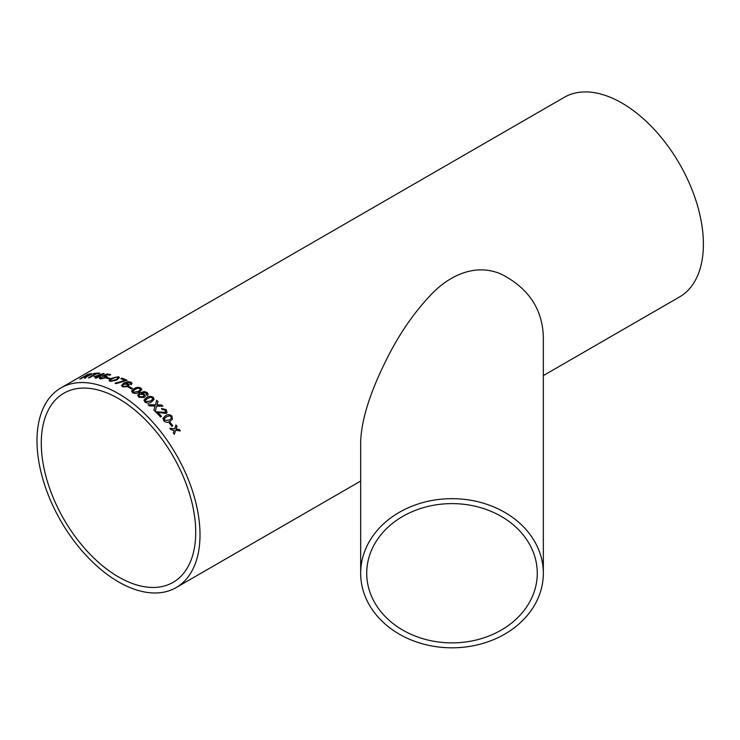 <?xml version="1.0" encoding="UTF-8"?>
<svg xmlns="http://www.w3.org/2000/svg" width="740" height="740" viewBox="0 0 740 740"><rect width="100%" height="100%" fill="white"/><g stroke="black" fill="none" stroke-linecap="round" stroke-linejoin="round"><path stroke-width="1.11" d="M129.463 386.724A115.264 66.544 60 0 1 129.981 387.029A115.264 66.544 60 0 1 132.488 388.519L131.554 389.055A115.264 66.544 60 0 0 129.047 387.566A115.264 66.544 60 0 0 128.519 387.27L129.463 386.817A115.153 66.489 60 0 1 132.414 388.555M60.874 387.945A115.264 66.544 60 0 1 118.502 393.652A115.264 66.544 60 0 1 193.806 495.227A115.264 66.544 60 0 1 176.138 587.588A115.264 66.544 60 0 1 60.874 521.043A115.264 66.544 60 0 1 60.874 387.945L564.259 97.319A115.264 66.544 60 0 1 621.887 103.026A115.264 66.544 60 0 1 697.191 204.601A115.264 66.544 60 0 1 679.524 296.962L543.336 375.596M170.2 422.494A115.264 66.544 60 0 1 172.799 425.778L171.865 426.323A115.264 66.544 60 0 0 169.256 423.039L170.163 422.549A115.153 66.489 60 0 1 172.744 425.815M162.883 418.516L165.501 415.788C167.582 414.206 169.738 414.308 171.967 416.084L172.383 419.303L170.144 421.217C168.091 422.781 165.954 422.66 163.725 420.847L163.115 417.924M155.511 411.81L165.251 412.467L165.742 411.93L165.279 412.402L155.539 411.745A115.264 66.544 60 0 1 160.451 416.944L161.487 416.343A115.264 66.544 60 0 0 157.833 412.421L157.796 412.485A115.153 66.489 60 0 1 161.431 416.37M165.251 412.467L165.233 410.182L162.347 409.525L161.477 408.471L166.195 409.655L167.037 412.643L166.241 413.438L157.833 412.421M155.058 406.029L149.489 405.918A115.264 66.544 60 0 0 148.139 404.697L155.409 404.817L156.686 400.358A115.264 66.544 60 0 1 158.018 401.57L156.935 404.854L161.616 404.993A115.264 66.544 60 0 1 162.939 406.297L156.723 406.075L155.187 411.394A115.264 66.544 60 0 0 153.892 410.099L155.058 406.029M156.51 400.978L156.667 400.433A115.153 66.489 60 0 1 157.99 401.644L158.018 401.57M157.99 401.644L156.917 404.919L161.616 404.993M153.199 397.315L154.142 399.36L151.608 401.894C149.572 403.402 147.353 403.467 144.957 402.079L143.967 400.146L146.52 397.593C148.583 396.067 150.812 395.974 153.199 397.315L154.133 399.397M146.307 394.772L146.77 394.004L145.077 392.496L141.405 393.356L144.439 394.189L145.355 396.094L144.161 397.546L138.843 397.195L137.714 395.169L139.934 392.857L144.217 391.525L147.204 392.524L148.213 394.383L147.436 395.521L146.307 394.772M140.831 388L141.858 389.564L139.305 392.154C137.279 393.634 135.041 393.837 132.59 392.764L131.554 391.127L134.107 388.704C136.16 387.214 138.399 386.983 140.831 388L141.849 389.601M131.544 391.266L134.097 388.796C136.142 387.307 138.38 387.066 140.822 388.093M130.092 384.115L130.545 383.413L128.843 382.349L125.162 383.422L128.205 383.81L129.176 385.059L127.965 386.632L122.609 386.854L121.462 385.503L123.682 383.163L127.974 381.637L130.98 382.154L132.025 383.413L131.239 384.634L130.092 384.115M115.098 383.237A115.264 66.544 60 0 1 116.134 383.671L127.076 380.332A115.264 66.544 60 0 0 121.897 378.094L120.851 378.704A115.264 66.544 60 0 1 124.995 380.453L115.098 383.237M118.409 376.716L119.408 377.557L116.846 380.018L110.168 381.479L109.168 380.443L111.74 378.279L118.409 376.716L119.408 377.604M109.159 380.675L111.758 378.381L118.428 376.817M107.226 377.631A115.264 66.544 60 0 1 110.149 378.399L109.206 378.945A115.264 66.544 60 0 0 106.292 378.168L107.254 377.724A115.153 66.489 60 0 1 110.047 378.464M101.417 377.261L101.371 378.353L104.821 377.576L105.025 376.244L102.102 376.225L107.059 373.94A115.264 66.544 60 0 1 110.723 374.644L109.677 375.245A115.264 66.544 60 0 0 106.819 374.671L104.322 375.828L107.106 376.318L105.876 377.761L100.427 378.899L99.41 378.344L100.335 377.178L101.417 377.261M100.816 378.085L104.84 377.668L105.052 376.346M105.718 376.679L105.025 376.244M98.18 377.039A115.264 66.544 60 0 1 99.151 377.16L100.196 376.558A115.264 66.544 60 0 0 99.225 376.438L104.238 373.552A115.264 66.544 60 0 0 103.554 373.478L93.971 376.734A115.264 66.544 60 0 1 97.218 376.947L95.238 378.085A115.264 66.544 60 0 1 96.2 378.186L98.18 377.039M96.57 373.691A115.264 66.544 60 0 1 98.91 373.709L99.844 373.164A115.264 66.544 60 0 0 94.211 373.321L93.268 373.857A115.264 66.544 60 0 1 95.552 373.719L88.347 377.881A115.264 66.544 60 0 1 89.364 377.853L96.57 373.691M80.096 378.936L87.875 374.32L79.735 379.019A115.264 66.544 60 0 1 80.678 378.806L84.332 376.697A115.264 66.544 60 0 1 85.303 376.503L84.434 378.186A115.264 66.544 60 0 1 85.562 378.066L87.043 376.346M87.875 374.32A115.264 66.544 60 0 1 90.807 373.737L92.01 373.746M87.921 374.421A115.153 66.489 60 0 1 90.844 373.839L90.807 373.737C92.315 373.469 92.361 373.783 90.927 374.69L87.08 376.447M174.085 430.523L170.959 429.663A115.264 66.544 60 0 0 169.904 428.284L174.631 428.886L175.944 424.964A115.264 66.544 60 0 1 176.999 426.351L176.083 429.071L179.33 429.514A115.264 66.544 60 0 1 180.347 430.939L175.676 430.282L174.326 434.26A115.264 66.544 60 0 0 173.299 432.835L174.085 430.523M360.667 573.241L360.667 442.067C361.471 414.308 375.088 382.154 387.103 358.345C399.406 333.703 414.113 312.419 431.207 294.483C447.793 277.047 473.489 262.598 500.74 273.874C528.12 287.693 542.318 308.608 543.336 336.608L543.336 573.241A91.335 74.574 180 0 0 452.001 498.668A91.335 74.574 180 0 0 360.667 573.241A91.335 74.574 180 0 0 452.001 647.815A91.335 74.574 180 0 0 543.336 573.241M118.502 398.601A109.206 63.048 60 0 1 189.847 494.829A109.206 63.048 60 0 1 173.105 582.343A109.206 63.048 60 0 1 63.899 519.295A109.206 63.048 60 0 1 63.899 393.19A109.206 63.048 60 0 1 118.502 398.601M366.726 573.241A85.276 69.625 180 0 0 366.809 576.349A85.276 69.625 180 0 0 453.898 642.857A85.276 69.625 180 0 0 537.277 573.241A85.276 69.625 180 0 0 452.001 503.616A85.276 69.625 180 0 0 366.726 573.241M174.279 434.306L175.676 430.282M175.917 425.038A115.153 66.489 60 0 1 176.953 426.397L176.046 429.126L179.33 429.514M179.293 429.561A115.153 66.489 60 0 1 180.264 430.93M169.867 428.331L174.631 428.886M84.471 378.288L85.285 377.308M85.322 377.409L85.784 376.54M90.844 373.839L92.019 373.802M89.901 374.274A115.264 66.544 60 0 0 87.875 374.653L85.313 376.253A115.153 66.489 60 0 1 87.126 375.911L89.966 374.921L89.901 374.274L89.928 374.819L87.126 375.911M85.267 376.161A115.264 66.544 60 0 1 87.089 375.818M93.517 373.839L94.211 373.321M94.248 373.413A115.153 66.489 60 0 1 99.687 373.265M88.569 377.872L95.552 373.719M100.057 376.632A115.153 66.489 60 0 0 99.252 376.54L99.225 376.438M94.165 376.734L103.554 373.478M103.591 373.58A115.153 66.489 60 0 1 104.09 373.626M95.404 378.103L97.218 376.947M96.191 376.179L96.219 376.281A115.153 66.489 60 0 1 98.291 376.438L101.195 374.644L96.191 376.179A115.264 66.544 60 0 1 98.263 376.336L101.195 374.644M100.816 378.14L101.389 378.454M102.129 376.327L107.087 374.033A115.153 66.489 60 0 1 110.612 374.708M104.322 375.828L107.115 376.364M99.428 378.39L100.363 377.271L101.445 377.363M106.421 378.205L107.254 377.724M110.602 380.536L111.12 381.035L115.838 379.731C117.706 378.88 118.252 378.085 117.475 377.354M115.838 379.731L115.819 379.639C117.697 378.788 118.243 377.992 117.457 377.252L117.993 377.77M111.12 381.035L115.819 379.639M117.457 377.252L115.838 377.224L112.758 378.593C110.889 379.444 110.334 380.231 111.102 380.934L110.612 380.582M120.962 378.741L121.897 378.094M121.906 378.196A115.153 66.489 60 0 1 126.984 380.379M115.107 383.329L124.995 380.453M130.092 384.208L130.545 383.477M125.162 383.422L128.214 383.903L129.176 385.105M121.462 385.549L123.691 383.255L127.974 381.72L130.98 382.247L132.025 383.45M122.766 385.485L123.478 386.363L126.892 386.169L127.724 385.105M123.478 386.363L126.892 386.077L127.724 385.059L126.975 384.199L123.608 384.319L122.766 385.438L123.469 386.271M128.603 387.316L129.463 386.817M132.996 391.358L133.524 392.311L138.26 391.516L140.424 389.499M133.524 392.311L138.269 391.432L140.424 389.462L139.879 388.537L138.241 388.149L135.152 389.37L132.996 391.321L133.524 392.219M146.289 394.855L146.77 394.004M141.405 393.356L144.42 394.272L145.355 396.131M137.714 395.216L139.925 392.94L144.208 391.608L147.195 392.607L148.213 394.42M139.009 395.391L139.694 396.677L143.088 396.844L143.921 395.863L143.208 394.513L139.86 394.244L139.009 395.354L139.703 396.594L143.107 396.76L143.921 395.863M143.949 400.229L146.511 397.676C148.555 396.141 150.784 396.048 153.18 397.399M150.581 401.08L152.745 399.101L152.246 397.852L150.636 397.288L147.547 398.425L145.41 400.322L145.882 401.617L150.581 401.08L152.736 399.138M145.882 401.617L150.599 401.006M145.392 400.396L145.891 401.533M155.16 411.459L156.723 406.075M161.597 405.067A115.153 66.489 60 0 1 162.837 406.297M157.287 404.096L156.917 404.919M148.12 404.771L155.409 404.817M156.492 401.043L156.667 400.433M161.45 408.536L166.167 409.72L167.018 412.67M171.967 416.084L172.365 419.33M162.846 418.581L165.473 415.843C167.536 414.261 169.691 414.363 171.93 416.148M169.192 420.163L171.245 418.489L171.023 416.62L169.497 415.815L166.445 416.851L164.354 418.581L164.631 420.366L169.192 420.163L171.227 418.516M164.631 420.366L169.229 420.107M164.391 418.526L164.659 420.302M169.275 423.058L170.163 422.549M176.138 587.588L360.667 481.055"/></g></svg>
